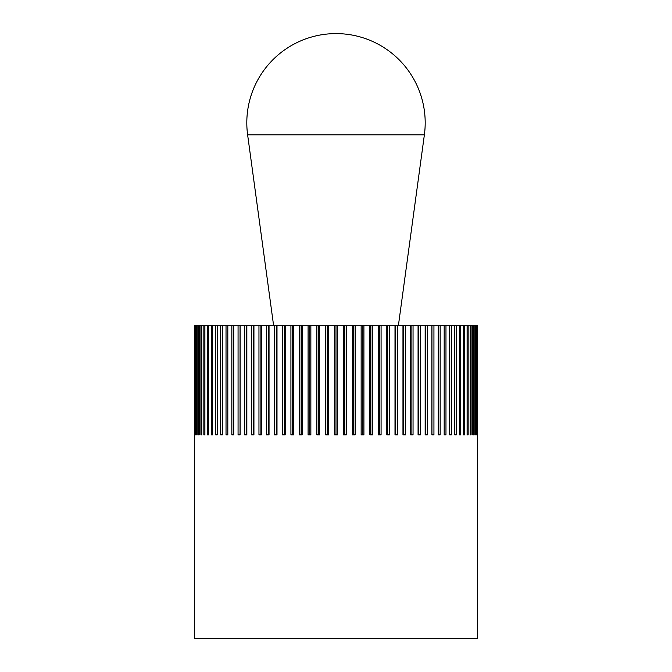 <?xml version="1.0" encoding="UTF-8"?>
<svg xmlns="http://www.w3.org/2000/svg" width="672" height="672" viewBox="0 0 672 672"><rect width="100%" height="100%" fill="white"/><g stroke="black" fill="none" stroke-linecap="round" stroke-linejoin="round"><path stroke-width="1.01" d="M194.628 434.843L194.426 638.4L477.574 638.4L477.372 325.24M194.628 325.24L477.196 325.24M476.624 325.24L476.624 434.843L476.272 325.24M475.322 325.24L475.322 434.843L474.793 434.843L474.793 325.24M475.322 434.843L474.793 434.843M473.466 325.24L473.466 434.843L472.769 434.843L472.769 325.24M473.466 434.843L472.769 434.843M471.072 325.24L471.072 434.843L470.198 434.843L470.198 325.24M471.072 434.843L470.198 434.843M468.14 325.24L468.14 434.843L467.107 434.843L467.107 325.24M468.14 434.843L467.107 434.843M464.696 325.24L464.696 434.843L463.495 434.843L463.495 325.24M464.696 434.843L463.495 434.843M460.732 325.24L460.732 434.843L459.379 434.843L459.379 325.24M460.732 434.843L459.379 434.843M456.28 325.24L456.28 434.843L454.776 434.843L454.776 325.24M456.28 434.843L454.776 434.843M451.357 325.24L451.357 434.843L449.702 434.843L449.702 325.24M451.357 434.843L449.702 434.843M445.973 325.24L445.973 434.843L444.184 434.843L444.184 325.24M445.973 434.843L444.184 434.843M440.16 325.24L440.16 434.843L438.236 434.843L438.236 325.24M440.16 434.843L438.236 434.843M433.936 325.24L433.936 434.843L431.878 434.843L431.878 325.24M431.945 434.843L431.945 325.24M427.325 325.24L427.325 434.843L425.149 434.843L425.149 325.24M425.342 434.843L425.342 325.24M420.353 325.24L420.353 434.843L418.068 434.843L418.068 325.24M418.379 434.843L418.379 325.24M413.045 325.24L413.045 434.843L410.668 434.843L410.668 325.24M411.096 434.843L411.096 325.24M405.434 325.24L405.434 434.843L402.965 434.843L402.965 325.24M403.519 434.843L403.519 325.24M397.547 325.24L397.547 434.843L395.002 434.843L395.002 325.24M395.674 434.843L395.674 325.24M389.424 325.24L389.424 434.843L386.803 434.843L386.803 325.24M387.593 434.843L387.593 325.24M381.083 325.24L381.083 434.843L378.403 434.843L378.403 325.24M379.31 434.843L379.31 325.24M372.574 325.24L372.574 434.843L369.844 434.843L369.844 325.24M370.852 434.843L370.852 325.24M363.913 325.24L363.913 434.843L361.141 434.843L361.141 325.24M362.267 434.843L362.267 325.24M355.144 325.24L355.144 434.843L352.346 434.843L352.346 325.24M353.564 434.843L353.564 325.24M346.298 325.24L346.298 434.843L343.484 434.843L343.484 325.24M344.803 434.843L344.803 325.24M337.411 325.24L337.411 434.843L334.589 434.843L334.589 325.24M336 434.843L336 325.24M328.516 325.24L328.516 434.843L325.702 434.843L325.702 325.24M327.197 434.843L327.197 325.24M319.654 325.24L319.654 434.843L316.856 434.843L316.856 325.24M318.436 434.843L318.436 325.24M310.859 325.24L310.859 434.843L308.087 434.843L308.087 325.24M309.733 434.843L309.733 325.24M302.156 325.24L302.156 434.843L299.426 434.843L299.426 325.24M301.148 434.843L301.148 325.24M293.597 325.24L293.597 434.843L290.917 434.843L290.917 325.24M292.69 434.843L292.69 325.24M285.197 325.24L285.197 434.843L282.576 434.843L282.576 325.24M284.407 434.843L284.407 325.24M276.998 325.24L276.998 434.843L274.453 434.843L274.453 325.24M276.326 434.843L276.326 325.24M269.035 325.24L269.035 434.843L266.566 434.843L266.566 325.24M268.481 434.843L268.481 325.24M261.332 325.24L261.332 434.843L258.955 434.843L258.955 325.24M260.904 434.843L260.904 325.24M253.932 325.24L253.932 434.843L251.647 434.843L251.647 325.24M253.621 434.843L253.621 325.24M246.851 325.24L246.851 434.843L244.675 434.843L244.675 325.24M246.658 434.843L246.658 325.24M240.122 325.24L240.122 434.843L238.064 434.843L238.064 325.24M240.055 434.843L240.055 325.24M231.84 434.843L233.764 434.843L231.84 434.843L231.84 325.24M233.764 325.24L233.764 434.843M226.027 434.843L227.816 434.843L226.027 434.843L226.027 325.24M227.816 325.24L227.816 434.843M220.643 434.843L222.298 434.843L220.643 434.843L220.643 325.24M222.298 325.24L222.298 434.843M215.72 434.843L217.224 434.843L215.72 434.843L215.72 325.24M217.224 325.24L217.224 434.843M211.268 434.843L212.621 434.843L211.268 434.843L211.268 325.24M212.621 325.24L212.621 434.843M207.304 434.843L208.505 434.843L207.304 434.843L207.304 325.24M208.505 325.24L208.505 434.843M203.86 434.843L204.893 434.843L203.86 434.843L203.86 325.24M204.893 325.24L204.893 434.843M200.928 434.843L201.802 434.843L200.928 434.843L200.928 325.24M201.802 325.24L201.802 434.843M198.534 434.843L199.231 434.843L198.534 434.843L198.534 325.24M199.231 325.24L199.231 434.843M196.678 434.843L197.207 434.843L196.678 434.843L196.678 325.24M197.207 325.24L197.207 434.843M195.376 434.843L195.376 325.24M195.728 325.24L195.728 434.843M194.804 325.24L194.804 434.843M398.437 325.24L424.376 134.828A89.191 89.191 0 0 0 336 33.6A89.191 89.191 0 0 0 247.624 134.828L273.563 325.24M247.624 134.828L424.376 134.828"/></g></svg>

